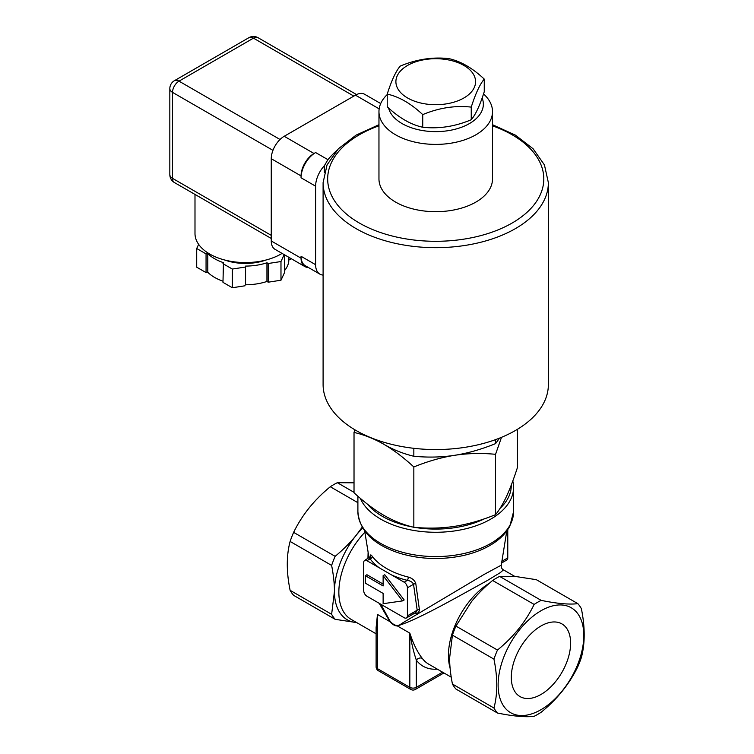 <?xml version="1.0" encoding="UTF-8"?>
<svg xmlns="http://www.w3.org/2000/svg" width="754" height="754" viewBox="0 0 754 754"><rect width="100%" height="100%" fill="white"/><g stroke="black" fill="none" stroke-linecap="round" stroke-linejoin="round"><path stroke-width="1.13" d="M570.618 643.124A41.941 24.213 -60 0 1 552.003 685.65A41.941 24.213 -60 0 1 519.534 696.291A41.941 24.213 -60 0 1 519.987 648.138A41.941 24.213 -60 0 1 561.466 623.662A41.941 24.213 -60 0 1 570.618 643.124M484.558 518.752A75.551 43.619 180 0 1 414.879 527.395M412.589 526.989A75.551 43.619 180 0 1 367.509 504.2M511.278 485.029A75.551 43.619 180 0 1 500.072 508.337M540.957 709.712A60.584 34.976 -60 0 1 498.149 686.753A60.584 34.976 -60 0 1 537.856 612.7A60.584 34.976 -60 0 1 583.775 633.728A60.584 34.976 -60 0 1 540.957 709.712M383.126 593.417L365.313 583.134L365.313 575.66L383.126 585.943L383.126 575.66L402.551 600.891L383.126 603.7L383.126 593.417M402.551 600.891L404.172 599.958L384.747 574.727L383.126 575.66M365.313 575.66L366.934 574.727L383.126 584.077M407.405 615.848L417.188 610.203A2.29 1.508 171.9 0 1 419.394 609.628L415.812 583.709A2.29 1.499 -7.9 0 0 413.531 584.275L417.188 610.203L415.925 612.484L406.463 617.95A4.581 2.639 60 0 1 404.172 617.714L366.934 596.226A4.581 2.639 60 0 1 363.701 590.618L363.701 562.578A4.581 2.639 60 0 1 364.644 560.476A4.581 2.639 60 0 1 366.934 560.703L404.172 582.201A4.581 2.639 60 0 1 407.405 587.809L407.405 615.848A4.581 2.639 60 0 1 406.463 617.95M415.812 583.709C414.794 580.42 412.268 578.205 408.244 577.055A2.29 0.745 -76 0 1 407.349 580.363C410.534 580.91 412.598 582.211 413.531 584.275L407.405 587.809M413.022 613.483C417.056 614.114 419.177 612.823 419.394 609.628M408.244 577.055A69.227 39.971 180 0 1 372.193 556.235A2.29 1.715 -36.8 0 1 370.11 558.874A71.498 41.281 0 0 0 379.413 567.913M372.193 556.235C370.629 554.162 370.016 554.576 370.374 557.479M370.468 557.771A2.29 1.499 172.1 0 1 370.478 557.781L370.393 556.575L364.644 560.476M369.828 559.034C369.356 557.253 369.451 557.197 370.11 558.874L366.934 560.703M379.205 603.304L389.95 621.664C392.627 624.623 395.096 626.046 397.339 625.924C417.942 619.741 456.208 597.564 487.178 580.599L500.251 572.672L503.474 569.873C501.796 568.997 501.052 567.432 501.25 565.18L483.974 574.51L401.496 623.596C398.131 626.753 394.323 625.952 390.072 621.211L380.817 604.237M507.762 529.591A4.581 2.639 60 0 1 507.772 529.864L507.772 557.903A4.581 2.639 60 0 1 506.829 559.996L501.599 563.012M397.339 625.924L409.837 633.143C411.571 643.492 413.729 652.474 416.312 660.099A4.581 3.629 143.4 0 1 422.325 658.44C417.48 652.285 413.315 643.85 409.837 633.143L409.837 687.346L377.462 668.657A4.581 2.639 180 0 1 376.114 666.79L376.114 627.564L377.462 614.444L376.114 630.928M368.112 552.154L367.943 558.573M360.224 498.243A77.841 44.938 0 0 0 414.964 530.646A77.841 44.938 0 0 0 490.779 519.11A77.841 44.938 0 0 0 513.578 487.338A77.841 44.938 0 0 0 512.795 480.995M455.944 689.052A68.68 39.651 -60 0 1 452.428 684.038L493.945 708.015A68.68 39.651 120 0 0 497.47 713.03L455.944 689.052M452.428 635.151A68.68 39.651 -60 0 1 455.944 626.084L497.47 650.052A68.68 39.651 120 0 0 493.945 659.128L452.428 635.151L449.62 657.978C449.582 665.452 450.515 674.142 452.428 684.038M497.47 713.03C513.455 716.291 525.679 717.384 534.134 716.3A68.68 39.651 120 0 0 541.174 712.238C557.168 699.203 569.383 684.001 577.847 666.621A68.68 39.651 120 0 0 581.362 657.545C585.132 643.426 585.132 627.13 581.362 608.657A68.68 39.651 120 0 0 577.847 603.652L536.32 579.675L515.18 576.424L499.657 576.405L541.174 600.373A68.68 39.651 120 0 0 534.134 604.435L492.616 580.467C484.106 587.573 477.056 594.642 471.476 601.654L455.944 626.084M492.616 580.467A68.68 39.651 -60 0 1 499.657 576.405M362.665 527.979A61.809 35.692 120 0 0 356.284 535.151A61.809 35.692 120 0 0 334.437 591.475A61.809 35.692 120 0 0 356.284 622.568A61.809 35.692 120 0 0 356.717 622.606L335.153 619.317L293.626 595.34A68.68 39.651 -60 0 1 290.111 590.325L331.628 614.303L334.437 591.475C334.474 584.011 333.541 575.321 331.628 565.415L290.111 541.438A68.68 39.651 -60 0 1 293.626 532.371L335.153 556.339C343.664 549.232 350.704 542.164 356.284 535.151L362.203 527.178M331.628 614.303A68.68 39.651 120 0 0 335.153 619.317M335.153 556.339A68.68 39.651 120 0 0 331.628 565.415M357.896 502.692L330.299 486.754A68.68 39.651 -60 0 1 337.34 482.692L354.022 492.324M354.022 482.814L337.34 482.692M290.111 541.438C286.341 555.566 286.341 571.862 290.111 590.325M330.299 486.754C314.305 499.779 302.081 514.991 293.626 532.371M497.47 650.052C513.455 637.026 525.679 621.814 534.134 604.435M493.945 708.015C497.715 693.897 497.715 677.601 493.945 659.128M541.174 600.373C557.168 603.643 569.383 604.727 577.847 603.652M291.025 258.575L290.592 259.508L288.857 259.772L288.857 257.321M284.399 270.743A43.496 25.118 0 0 0 288.857 259.772M284.399 254.748L284.399 272.854L280.978 280.224L268.207 282.194L266.944 281.468L266.944 262.778L268.207 263.504L268.207 282.194M245.559 284.776L245.559 266.087L245.559 284.776A43.496 25.118 0 0 0 266.944 281.468M245.097 285.775L232.326 287.745L222.977 282.354L223.448 262.665A43.496 25.118 0 0 1 207.793 253.627L206.059 253.891L196.709 248.5L198.641 244.343M207.793 253.627L207.793 272.317A43.496 25.118 0 0 0 222.977 281.195M207.793 272.317L206.059 272.58L196.709 267.189L196.709 248.5M206.059 272.58L206.059 253.891M245.097 267.086L232.326 269.055L222.977 263.664M232.326 287.745L232.326 269.055M284.183 254.626L280.978 261.534L268.207 263.504M280.978 280.224L280.978 261.534M290.592 259.508L290.592 258.32M245.559 266.087A43.496 25.118 0 0 0 266.944 262.778M224.701 260.007A38.916 22.469 0 0 0 266.021 260.007M194.994 194.428L194.994 233.495A50.367 29.076 0 0 0 209.744 254.051A50.367 29.076 0 0 0 282.071 253.401M324.361 172.534L324.361 165.729L327.924 159.66L315.615 152.553L314.003 153.486A18.313 10.575 120 0 0 301.053 175.918L301.053 177.784A20.603 11.894 -60 0 1 315.615 152.553M336.576 150.668A144.231 83.27 0 0 0 327.924 159.66M323.098 275.087A20.603 11.894 -60 0 1 319.885 274.136A20.603 11.894 -60 0 1 315.615 264.711L315.615 186.2A20.603 11.894 -60 0 1 324.361 165.729M319.885 274.136L305.313 265.728A20.603 11.894 -60 0 1 301.053 256.294L301.053 258.17A18.313 10.575 120 0 0 304.842 266.548A18.313 10.575 120 0 0 308.226 267.406M380.704 103.552L364.597 94.259A18.313 10.575 120 0 0 355.445 95.164L284.211 136.285A18.313 10.575 120 0 0 271.261 158.717L271.261 240.969A18.313 10.575 120 0 0 275.059 249.348L304.842 266.548M515.387 430.515A112.638 65.032 180 0 1 392.636 444.606A112.638 65.032 180 0 1 323.098 384.531L323.098 182.647A112.638 65.032 180 0 0 392.636 242.722A112.638 65.032 180 0 0 515.387 228.632A112.638 65.032 180 0 0 548.375 182.647L548.375 384.531A112.638 65.032 180 0 1 515.387 430.515M387.217 94.589A56.776 32.78 0 0 0 378.96 111.611L378.96 178.905A56.776 32.78 0 0 0 414.012 209.188A56.776 32.78 0 0 0 475.887 202.091A56.776 32.78 0 0 0 492.513 178.905L492.513 111.611A56.776 32.78 0 0 0 483.531 93.92M448.734 58.595C460.571 61.159 472.409 67.992 484.256 79.095C479.921 84.165 475.586 93.496 471.25 107.106C455.077 105.334 438.913 107.841 422.74 114.617C410.902 103.505 399.054 96.672 387.217 94.109C391.552 80.499 395.888 71.159 400.223 66.098C416.397 59.321 432.56 56.823 448.734 58.595M407.565 65.447A39.839 22.997 0 0 0 425.426 103.92A39.839 22.997 0 0 0 474.209 75.749A39.839 22.997 0 0 0 407.565 65.447M387.217 94.109L387.217 106.748C399.054 117.85 410.902 124.683 422.74 127.247C438.913 129.019 455.077 126.521 471.25 119.745C475.586 114.683 479.921 105.343 484.256 91.734L484.256 79.095M422.74 114.617L422.74 127.247M471.25 107.106L471.25 119.745M388.583 107.973A47.615 27.493 0 0 0 420.628 130.206A47.615 27.493 0 0 0 469.412 123.581A47.615 27.493 0 0 0 482.136 97.963M378.96 111.611A56.776 32.78 0 0 0 414.012 141.903A56.776 32.78 0 0 0 475.887 134.796A56.776 32.78 0 0 0 492.513 111.611M376.943 439.997L383.937 444.342C393.296 449.761 403.267 453.738 413.842 456.264C428.291 457.612 441.91 457.282 454.7 455.293C467.489 453.324 481.109 449.441 495.557 443.625L499.544 438.112M495.557 439.629L495.557 443.625M413.842 448.319L413.842 456.264M501.504 437.32L495.557 454.313C481.523 452.966 467.904 453.286 454.7 455.293C441.486 457.376 427.867 461.26 413.842 466.952C403.569 457.499 393.607 449.968 383.937 444.342C374.267 438.8 364.295 434.822 354.022 432.419L354.022 492.767C364.371 502.277 374.342 509.817 383.937 515.378C393.522 520.891 403.494 524.859 413.842 527.3C427.98 528.648 441.599 528.328 454.7 526.32C467.8 524.275 481.42 520.383 495.557 514.662C499.336 510.034 502.993 503.955 506.499 496.415C510.006 488.828 513.663 479.186 517.451 467.489L517.451 429.29M354.022 432.419L354.889 429.808M413.842 466.952L413.842 527.3M495.557 454.313L495.557 514.662M391.694 575A71.498 41.281 0 0 0 407.349 580.363L404.172 582.201M507.772 557.903L501.881 561.306M376.114 666.79A4.581 4.581 0 0 0 378.404 670.749A4.581 2.639 120 0 1 377.462 668.657L377.462 614.444L389.95 621.664M376.114 633.803L351.185 619.411A59.528 34.364 -60 0 1 364.879 532.211M442.589 672.182L416.312 687.346L416.312 660.099A64.099 37.012 120 0 0 437.301 669.128M451.222 677.167L428.64 664.123A59.528 34.364 -60 0 1 422.325 658.44M415.36 689.448A4.581 2.639 60 0 0 416.312 687.346A4.581 2.639 180 0 1 409.837 687.346A4.581 2.639 -60 0 0 410.779 689.448A4.581 4.581 0 0 0 415.36 689.448L443.927 672.954M513.578 487.338L513.578 511.636A77.841 44.938 180 0 1 490.779 543.417A77.841 44.938 180 0 1 405.944 553.153A77.841 44.938 180 0 1 357.896 511.636L357.896 496.226M489.44 583.162A59.528 34.364 120 0 0 450.081 667.931M353.824 96.097L253.457 38.152A9.161 5.287 -120 0 0 248.877 37.7L174.41 80.697A9.161 5.287 60 0 1 178.99 81.149L253.457 38.152A9.161 5.287 -60 0 1 258.038 37.7A9.161 9.161 0 0 0 248.877 37.7M272.957 150.348L172.515 92.365A9.161 5.287 180 0 1 169.829 88.623L169.829 174.608A9.161 5.287 0 0 0 172.515 178.349L172.515 92.365A9.161 5.287 -60 0 1 178.99 81.149L280.045 139.49M169.829 174.608A9.161 9.161 0 0 0 174.41 182.543A9.161 5.287 -60 0 1 172.515 178.349L271.261 235.361M315.615 264.711L301.053 256.294M301.053 177.784L315.615 186.2M314.003 153.486L284.211 136.285M379.158 108.859L355.445 95.164M301.053 175.918L271.261 158.717M301.053 258.17L271.261 240.969M492.513 125.824A108.058 62.384 180 0 1 512.145 223.024A108.058 62.384 180 0 1 350.987 217.614A108.058 62.384 180 0 1 378.96 125.824M501.25 565.198L506.792 530.976M369.045 557.941L364.682 530.976M378.404 670.749L410.779 689.448M503.474 569.873L514.756 576.386M513.578 511.636L509.836 526.16C505.717 533.747 499.044 540.194 489.827 545.51C481.561 550.25 472.023 553.738 461.231 555.971C439.902 560.118 419.243 559.166 399.243 553.125C373.183 544.52 359.404 530.684 357.896 511.636M174.41 80.697A9.161 9.161 0 0 0 169.829 88.623M271.261 238.462L174.41 182.543M356.557 94.58L258.038 37.7M548.375 182.647L544.435 164.928L533.097 148.764L515.397 135.126L492.513 124.712M378.96 124.712L356.077 135.126L338.376 148.764L327.038 164.928L323.098 182.647"/></g></svg>
